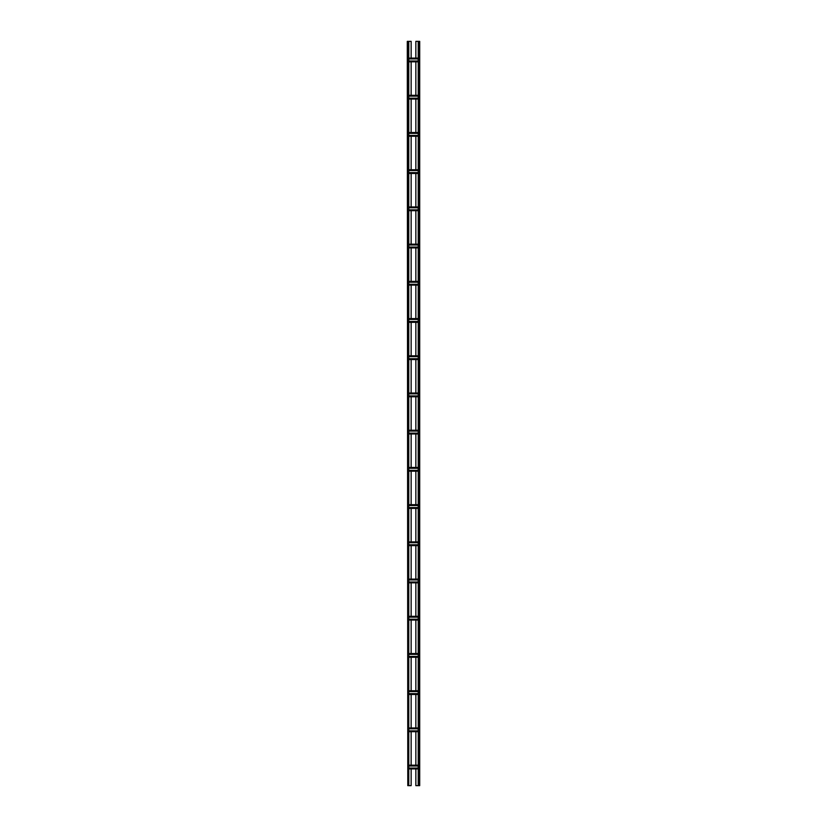 <?xml version="1.0" encoding="UTF-8"?>
<svg xmlns="http://www.w3.org/2000/svg" width="827" height="827" viewBox="0 0 827 827"><rect width="100%" height="100%" fill="white"/><g stroke="black" fill="none" stroke-linecap="round" stroke-linejoin="round"><path stroke-width="1.24" d="M415.857 58.097L415.857 41.35L419.702 41.35L419.702 785.65L418.214 785.65L418.214 41.35M415.857 61.818L415.857 95.312M415.857 99.033L415.857 132.527M415.857 136.248L415.857 169.742M415.857 173.463L415.857 206.957M415.857 210.678L415.857 244.172M415.857 247.893L415.857 281.387M415.857 285.108L415.857 318.602M415.857 322.323L415.857 355.817M415.857 359.538L415.857 393.032M415.857 396.753L415.857 430.247M415.857 433.968L415.857 467.462M415.857 471.183L415.857 504.677M415.857 508.398L415.857 541.892M415.857 545.613L415.857 579.107M415.857 582.828L415.857 616.322M415.857 620.043L415.857 653.537M415.857 657.258L415.857 690.752M415.857 694.473L415.857 727.967M415.857 731.688L415.857 765.182M415.857 768.903L415.857 785.65L418.214 785.65M411.143 768.903L411.143 785.65L408.786 785.65L408.786 41.35L411.143 41.35L411.143 58.097M411.143 731.688L411.143 765.182M411.143 694.473L411.143 727.967M411.143 657.258L411.143 690.752M411.143 620.043L411.143 653.537M411.143 582.828L411.143 616.322M411.143 545.613L411.143 579.107M411.143 508.398L411.143 541.892M411.143 471.183L411.143 504.677M411.143 433.968L411.143 467.462M411.143 396.753L411.143 430.247M411.143 359.538L411.143 393.032M411.143 322.323L411.143 355.817M411.143 285.108L411.143 318.602M411.143 247.893L411.143 281.387M411.143 210.678L411.143 244.172M411.143 173.463L411.143 206.957M411.143 136.248L411.143 169.742M411.143 99.033L411.143 132.527M411.143 61.818L411.143 95.312M407.794 785.65L407.297 41.35L407.794 785.65L408.786 785.65M408.786 41.35L407.794 41.35M408.786 61.818L418.214 61.818M408.786 60.981L418.214 60.981M408.786 58.934L418.214 58.934M408.786 58.097L418.214 58.097M408.786 768.903L418.214 768.903M408.786 768.066L418.214 768.066M408.786 766.019L418.214 766.019M408.786 765.182L418.214 765.182M408.786 727.967L418.214 727.967M408.786 728.804L418.214 728.804M408.786 730.851L418.214 730.851M408.786 731.688L418.214 731.688M408.786 690.752L418.214 690.752M408.786 691.589L418.214 691.589M408.786 693.636L418.214 693.636M408.786 694.473L418.214 694.473M408.786 653.537L418.214 653.537M408.786 654.374L418.214 654.374M408.786 656.421L418.214 656.421M408.786 657.258L418.214 657.258M408.786 616.322L418.214 616.322M408.786 617.159L418.214 617.159M408.786 619.206L418.214 619.206M408.786 620.043L418.214 620.043M408.786 579.107L418.214 579.107M408.786 579.944L418.214 579.944M408.786 581.991L418.214 581.991M408.786 582.828L418.214 582.828M408.786 541.892L418.214 541.892M408.786 542.729L418.214 542.729M408.786 544.776L418.214 544.776M408.786 545.613L418.214 545.613M408.786 504.677L418.214 504.677M408.786 505.514L418.214 505.514M408.786 507.561L418.214 507.561M408.786 508.398L418.214 508.398M408.786 467.462L418.214 467.462M408.786 468.299L418.214 468.299M408.786 470.346L418.214 470.346M408.786 471.183L418.214 471.183M408.786 430.247L418.214 430.247M408.786 431.084L418.214 431.084M408.786 433.131L418.214 433.131M408.786 433.968L418.214 433.968M408.786 393.032L418.214 393.032M408.786 393.869L418.214 393.869M408.786 395.916L418.214 395.916M408.786 396.753L418.214 396.753M408.786 355.817L418.214 355.817M408.786 356.654L418.214 356.654M408.786 358.701L418.214 358.701M408.786 359.538L418.214 359.538M408.786 318.602L418.214 318.602M408.786 319.439L418.214 319.439M408.786 321.486L418.214 321.486M408.786 322.323L418.214 322.323M408.786 281.387L418.214 281.387M408.786 282.224L418.214 282.224M408.786 284.271L418.214 284.271M408.786 285.108L418.214 285.108M408.786 244.172L418.214 244.172M408.786 245.009L418.214 245.009M408.786 247.056L418.214 247.056M408.786 247.893L418.214 247.893M408.786 206.957L418.214 206.957M408.786 207.794L418.214 207.794M408.786 209.841L418.214 209.841M408.786 210.678L418.214 210.678M408.786 169.742L418.214 169.742M408.786 170.579L418.214 170.579M408.786 172.626L418.214 172.626M408.786 173.463L418.214 173.463M408.786 132.527L418.214 132.527M408.786 133.364L418.214 133.364M408.786 135.411L418.214 135.411M408.786 136.248L418.214 136.248M408.786 95.312L418.214 95.312M408.786 96.149L418.214 96.149M408.786 98.196L418.214 98.196M408.786 99.033L418.214 99.033M418.71 41.35L418.71 785.65M419.206 41.35L419.206 785.65M408.29 41.35L408.29 785.65M408.786 61.322L418.214 61.322M408.786 58.593L418.214 58.593M408.786 768.407L418.214 768.407M408.786 765.678L418.214 765.678M408.786 728.463L418.214 728.463M408.786 731.192L418.214 731.192M408.786 691.248L418.214 691.248M408.786 693.977L418.214 693.977M408.786 654.033L418.214 654.033M408.786 656.762L418.214 656.762M408.786 616.818L418.214 616.818M408.786 619.547L418.214 619.547M408.786 579.603L418.214 579.603M408.786 582.332L418.214 582.332M408.786 542.388L418.214 542.388M408.786 545.117L418.214 545.117M408.786 505.173L418.214 505.173M408.786 507.902L418.214 507.902M408.786 467.958L418.214 467.958M408.786 470.687L418.214 470.687M408.786 430.743L418.214 430.743M408.786 433.472L418.214 433.472M408.786 393.528L418.214 393.528M408.786 396.257L418.214 396.257M408.786 356.313L418.214 356.313M408.786 359.042L418.214 359.042M408.786 319.098L418.214 319.098M408.786 321.827L418.214 321.827M408.786 281.883L418.214 281.883M408.786 284.612L418.214 284.612M408.786 244.668L418.214 244.668M408.786 247.397L418.214 247.397M408.786 207.453L418.214 207.453M408.786 210.182L418.214 210.182M408.786 170.238L418.214 170.238M408.786 172.967L418.214 172.967M408.786 133.023L418.214 133.023M408.786 135.752L418.214 135.752M408.786 95.808L418.214 95.808M408.786 98.537L418.214 98.537"/></g></svg>
